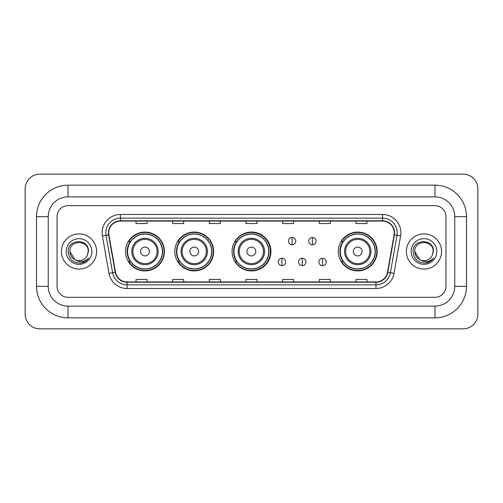 <?xml version="1.0" encoding="UTF-8"?>
<svg xmlns="http://www.w3.org/2000/svg" width="503" height="503" viewBox="0 0 503 503"><rect width="100%" height="100%" fill="white"/><g stroke="black" fill="none" stroke-linecap="round" stroke-linejoin="round"><path stroke-width="0.75" d="M338.299 251.5A19.428 19.428 0 0 0 357.727 270.928A19.428 19.428 0 0 0 377.156 251.5A19.428 19.428 0 0 0 357.727 232.072A19.428 19.428 0 0 0 338.299 251.5M232.072 251.5A19.428 19.428 0 0 0 251.5 270.928A19.428 19.428 0 0 0 270.928 251.5A19.428 19.428 0 0 0 251.5 232.072A19.428 19.428 0 0 0 232.072 251.5M174.818 251.5A19.428 19.428 0 0 0 194.246 270.928A19.428 19.428 0 0 0 213.668 251.5A19.428 19.428 0 0 0 194.246 232.072A19.428 19.428 0 0 0 174.818 251.5M125.549 251.5A19.428 19.428 0 0 0 144.977 270.928A19.428 19.428 0 0 0 164.406 251.5A19.428 19.428 0 0 0 144.977 232.072A19.428 19.428 0 0 0 125.549 251.5M130.208 261.397A17.781 17.781 0 0 1 130.208 241.603M179.477 261.397A17.781 17.781 0 0 1 179.477 241.603M236.586 261.397A17.781 17.781 0 0 1 236.586 241.603M342.958 261.397A17.781 17.781 0 0 1 342.958 241.603M61.441 251.5A17.592 17.592 0 0 0 79.034 269.092A17.592 17.592 0 0 0 96.626 251.5A17.592 17.592 0 0 0 79.034 233.908A17.592 17.592 0 0 0 61.441 251.5A17.592 17.592 0 0 0 79.034 269.092A17.592 17.592 0 0 0 96.626 251.5A17.592 17.592 0 0 0 79.034 233.908A17.592 17.592 0 0 0 61.441 251.5M406.374 251.5A17.592 17.592 0 0 0 423.966 269.092A17.592 17.592 0 0 0 441.559 251.5A17.592 17.592 0 0 0 423.966 233.908A17.592 17.592 0 0 0 406.374 251.5A17.592 17.592 0 0 0 423.966 269.092A17.592 17.592 0 0 0 441.559 251.5A17.592 17.592 0 0 0 423.966 233.908A17.592 17.592 0 0 0 406.374 251.5M108.723 232.807A11.732 11.732 0 0 1 120.456 221.075L382.544 221.075A11.732 11.732 0 0 1 394.094 234.844L387.505 272.23A11.732 11.732 0 0 1 375.955 281.925L127.045 281.925A11.732 11.732 0 0 1 115.495 272.23L108.906 234.844A11.732 11.732 0 0 1 108.723 232.807M108.434 232.807A12.022 12.022 0 0 0 108.617 234.895L115.206 272.28A12.022 12.022 0 0 0 127.045 282.221L375.955 282.221A12.022 12.022 0 0 0 387.794 272.28L394.383 234.895A12.022 12.022 0 0 0 382.544 220.779L120.456 220.779A12.022 12.022 0 0 0 108.434 232.807M102.405 235.989A18.328 18.328 0 0 1 120.456 214.479L382.544 214.479A18.328 18.328 0 0 1 400.595 235.989L394 273.374A18.328 18.328 0 0 1 375.955 288.521L127.045 288.521A18.328 18.328 0 0 1 109 273.374L102.405 235.989L106.014 235.354A14.662 14.662 0 0 1 120.456 218.145L382.544 218.145A14.662 14.662 0 0 1 396.986 235.354L390.391 272.739A14.662 14.662 0 0 1 375.955 284.855L127.045 284.855A14.662 14.662 0 0 1 112.609 272.739L106.014 235.354A14.662 14.662 0 0 1 105.793 232.807M445.96 216.68A10.997 10.997 0 0 0 434.963 205.683L68.037 205.683A10.997 10.997 0 0 0 57.04 216.68L57.04 286.32A10.997 10.997 0 0 0 68.037 297.317L434.963 297.317A10.997 10.997 0 0 0 445.96 286.32L445.96 216.68A10.997 10.997 0 0 0 434.963 205.683L68.037 205.683A10.997 10.997 0 0 0 57.04 216.68L57.04 286.32A10.997 10.997 0 0 0 68.037 297.317L434.963 297.317A10.997 10.997 0 0 0 445.96 286.32L445.96 216.68M387.794 272.28L390.391 272.739L396.986 235.354L400.595 235.989M246.005 221.075L246.005 223.558L256.995 223.558L256.995 221.075M209.349 221.075L209.349 223.558L220.345 223.558L220.345 221.075M172.692 221.075L172.692 223.558L183.689 223.558L183.689 221.075M136.036 221.075L136.036 223.558L147.033 223.558L147.033 221.075M282.655 221.075L282.655 223.558L293.651 223.558L293.651 221.075M319.311 221.075L319.311 223.558L330.308 223.558L330.308 221.075M355.967 221.075L355.967 223.558L366.964 223.558L366.964 221.075M256.995 281.925L256.995 279.442L246.005 279.442L246.005 281.925M220.345 281.925L220.345 279.442L209.349 279.442L209.349 281.925M183.689 281.925L183.689 279.442L172.692 279.442L172.692 281.925M147.033 281.925L147.033 279.442L136.036 279.442L136.036 281.925M293.651 281.925L293.651 279.442L282.655 279.442L282.655 281.925M330.308 281.925L330.308 279.442L319.311 279.442L319.311 281.925M366.964 281.925L366.964 279.442L355.967 279.442L355.967 281.925M68.037 185.154L68.037 196.88L434.963 196.88L434.963 185.154A31.526 31.526 0 0 1 466.488 216.68A31.526 31.526 0 0 0 434.963 185.154L68.037 185.154A31.526 31.526 0 0 0 36.512 216.68L36.512 286.32A31.526 31.526 0 0 0 68.037 317.846L434.963 317.846A31.526 31.526 0 0 0 466.488 286.32L466.488 216.68L454.756 216.68A19.793 19.793 0 0 0 434.963 196.88L68.037 196.88A19.793 19.793 0 0 0 48.244 216.68L48.244 286.32A19.793 19.793 0 0 0 68.037 306.12L434.963 306.12A19.793 19.793 0 0 0 454.756 286.32L454.756 216.68L454.756 286.32L466.488 286.32M477.85 188.82A14.662 14.662 0 0 0 463.188 174.157L39.812 174.157A14.662 14.662 0 0 0 25.15 188.82L25.15 314.18A14.662 14.662 0 0 0 39.812 328.843L463.188 328.843A14.662 14.662 0 0 0 477.85 314.18L477.85 188.82M74.853 259.655L69.873 251.5C69.307 239.68 88.761 239.68 88.201 251.5L87.195 255.669L88.421 251.5C89.327 238.265 67.773 238.592 68.175 251.5C68.905 259.296 73.199 263.132 81.065 263.006C84.265 262.39 86.805 260.755 88.679 258.096C84.447 262.157 79.864 262.692 74.922 259.686A9.161 9.161 0 0 0 87.195 255.669L88.195 251.626M74.922 259.686C71.715 257.92 70.03 255.191 69.873 251.5M66.207 251.5A12.826 12.826 0 0 0 79.034 264.327A12.826 12.826 0 0 0 91.867 251.5A12.826 12.826 0 0 0 79.034 238.674A12.826 12.826 0 0 0 66.207 251.5M88.654 258.133L85.403 261.296M85.328 261.346L81.121 262.994M149.378 251.5A4.401 4.401 0 0 0 144.977 247.099A4.401 4.401 0 0 0 140.582 251.5A4.401 4.401 0 0 0 144.977 255.901A4.401 4.401 0 0 0 149.378 251.5M158.175 251.5A13.197 13.197 0 0 0 144.977 238.303A13.197 13.197 0 0 0 131.78 251.5A13.197 13.197 0 0 0 144.977 264.697A13.197 13.197 0 0 0 158.175 251.5A13.197 13.197 0 0 1 144.977 264.697A13.197 13.197 0 0 1 131.78 251.5M162.387 251.5A17.41 17.41 0 0 0 144.977 234.09A17.41 17.41 0 0 0 127.567 251.5A17.41 17.41 0 0 0 144.977 268.91A17.41 17.41 0 0 0 162.387 251.5M164.041 251.5A19.064 19.064 0 0 1 128.686 261.397L130.453 261.397A17.574 17.574 0 0 0 156.609 264.679A17.574 17.574 0 0 0 156.609 238.321A17.574 17.574 0 0 0 130.453 241.603L128.686 241.603A19.064 19.064 0 0 1 164.041 251.5M198.641 251.5A4.401 4.401 0 0 0 194.246 247.099A4.401 4.401 0 0 0 189.845 251.5A4.401 4.401 0 0 0 194.246 255.901A4.401 4.401 0 0 0 198.641 251.5M207.437 251.5A13.197 13.197 0 0 0 194.246 238.303A13.197 13.197 0 0 0 181.049 251.5A13.197 13.197 0 0 0 194.246 264.697A13.197 13.197 0 0 0 207.437 251.5A13.197 13.197 0 0 1 194.246 264.697A13.197 13.197 0 0 1 181.049 251.5M211.656 251.5A17.41 17.41 0 0 0 194.246 234.09A17.41 17.41 0 0 0 176.83 251.5A17.41 17.41 0 0 0 194.246 268.91A17.41 17.41 0 0 0 211.656 251.5M213.303 251.5A19.064 19.064 0 0 1 177.955 261.397L179.722 261.397A17.574 17.574 0 0 0 205.872 264.679A17.574 17.574 0 0 0 205.872 238.321A17.574 17.574 0 0 0 179.722 241.603L177.955 241.603A19.064 19.064 0 0 1 213.303 251.5M255.75 251.5A4.401 4.401 0 0 0 251.355 247.099A4.401 4.401 0 0 0 246.954 251.5A4.401 4.401 0 0 0 251.355 255.901A4.401 4.401 0 0 0 255.75 251.5M264.547 251.5A13.197 13.197 0 0 0 251.355 238.303A13.197 13.197 0 0 0 238.158 251.5A13.197 13.197 0 0 0 251.355 264.697A13.197 13.197 0 0 0 264.547 251.5A13.197 13.197 0 0 1 251.355 264.697A13.197 13.197 0 0 1 238.158 251.5M268.765 251.5A17.41 17.41 0 0 0 251.355 234.09A17.41 17.41 0 0 0 233.939 251.5A17.41 17.41 0 0 0 251.355 268.91A17.41 17.41 0 0 0 268.765 251.5M270.413 251.5A19.064 19.064 0 0 1 235.064 261.397L236.831 261.397A17.574 17.574 0 0 0 262.981 264.679A17.574 17.574 0 0 0 262.981 238.321A17.574 17.574 0 0 0 236.831 241.603L235.064 241.603A19.064 19.064 0 0 1 270.413 251.5M362.129 251.5A4.401 4.401 0 0 0 357.727 247.099A4.401 4.401 0 0 0 353.332 251.5A4.401 4.401 0 0 0 357.727 255.901A4.401 4.401 0 0 0 362.129 251.5M370.925 251.5A13.197 13.197 0 0 0 357.727 238.303A13.197 13.197 0 0 0 344.53 251.5A13.197 13.197 0 0 0 357.727 264.697A13.197 13.197 0 0 0 370.925 251.5A13.197 13.197 0 0 1 357.727 264.697A13.197 13.197 0 0 1 344.53 251.5M375.137 251.5A17.41 17.41 0 0 0 357.727 234.09A17.41 17.41 0 0 0 340.317 251.5A17.41 17.41 0 0 0 357.727 268.91A17.41 17.41 0 0 0 375.137 251.5M376.791 251.5A19.064 19.064 0 0 1 341.436 261.397L343.203 261.397A17.574 17.574 0 0 0 369.359 264.679A17.574 17.574 0 0 0 369.359 238.321A17.574 17.574 0 0 0 343.203 241.603L341.436 241.603A19.064 19.064 0 0 1 376.791 251.5M292.117 237.46A3.666 3.666 0 0 0 288.452 241.126A3.666 3.666 0 0 0 292.117 244.791A3.666 3.666 0 0 0 295.783 241.126A3.666 3.666 0 0 0 292.117 237.46L292.117 244.791A3.666 3.666 0 0 0 295.783 241.126A3.666 3.666 0 0 0 292.117 237.46M312.42 237.46A3.666 3.666 0 0 0 308.754 241.126A3.666 3.666 0 0 0 312.42 244.791A3.666 3.666 0 0 0 316.085 241.126A3.666 3.666 0 0 0 312.42 237.46L312.42 244.791A3.666 3.666 0 0 0 316.085 241.126A3.666 3.666 0 0 0 312.42 237.46M281.963 258.284A3.666 3.666 0 0 0 278.297 261.95A3.666 3.666 0 0 0 281.963 265.615A3.666 3.666 0 0 0 285.629 261.95A3.666 3.666 0 0 0 281.963 258.284L281.963 265.615A3.666 3.666 0 0 0 285.629 261.95A3.666 3.666 0 0 0 281.963 258.284M302.265 258.284A3.666 3.666 0 0 0 298.6 261.95A3.666 3.666 0 0 0 302.265 265.615A3.666 3.666 0 0 0 305.931 261.95A3.666 3.666 0 0 0 302.265 258.284L302.265 265.615A3.666 3.666 0 0 0 305.931 261.95A3.666 3.666 0 0 0 302.265 258.284M322.574 258.284A3.666 3.666 0 0 0 318.908 261.95A3.666 3.666 0 0 0 322.574 265.615A3.666 3.666 0 0 0 326.24 261.95A3.666 3.666 0 0 0 322.574 258.284L322.574 265.615A3.666 3.666 0 0 0 326.24 261.95A3.666 3.666 0 0 0 322.574 258.284M419.728 259.623L414.799 251.5C414.239 239.68 433.693 239.68 433.127 251.5L432.127 255.669L433.353 251.5C434.259 238.265 412.705 238.592 413.108 251.5C413.837 259.296 418.131 263.132 425.997 263.006C429.197 262.39 431.737 260.755 433.611 258.096C429.38 262.157 424.796 262.692 419.854 259.686L419.842 259.686A9.161 9.161 0 0 0 432.127 255.669L433.127 251.626M419.854 259.686C416.647 257.92 414.962 255.191 414.799 251.5M411.133 251.5A12.826 12.826 0 0 0 423.966 264.327A12.826 12.826 0 0 0 436.793 251.5A12.826 12.826 0 0 0 423.966 238.674A12.826 12.826 0 0 0 411.133 251.5M433.586 258.133L430.335 261.296M430.26 261.346L426.054 262.994M382.544 214.479L382.544 220.779M106.014 235.354L108.617 234.895M127.045 288.521L127.045 282.221M375.955 282.221L375.955 288.521M109 273.374L115.206 272.28M394.383 234.895L396.986 235.354M120.456 214.479L120.456 220.779M390.391 272.739L394 273.374M434.963 317.846L434.963 306.12L68.037 306.12L68.037 317.846M36.512 286.32L48.244 286.32L48.244 216.68L36.512 216.68M157.099 251.5A12.122 12.122 0 0 0 144.977 239.378A12.122 12.122 0 0 0 132.855 251.5A12.122 12.122 0 0 0 144.977 263.622A12.122 12.122 0 0 0 157.099 251.5M206.368 251.5A12.122 12.122 0 0 0 194.246 239.378A12.122 12.122 0 0 0 182.124 251.5A12.122 12.122 0 0 0 194.246 263.622A12.122 12.122 0 0 0 206.368 251.5M263.478 251.5A12.122 12.122 0 0 0 251.355 239.378A12.122 12.122 0 0 0 239.233 251.5A12.122 12.122 0 0 0 251.355 263.622A12.122 12.122 0 0 0 263.478 251.5M369.85 251.5A12.122 12.122 0 0 0 357.727 239.378A12.122 12.122 0 0 0 345.605 251.5A12.122 12.122 0 0 0 357.727 263.622A12.122 12.122 0 0 0 369.85 251.5"/></g></svg>
